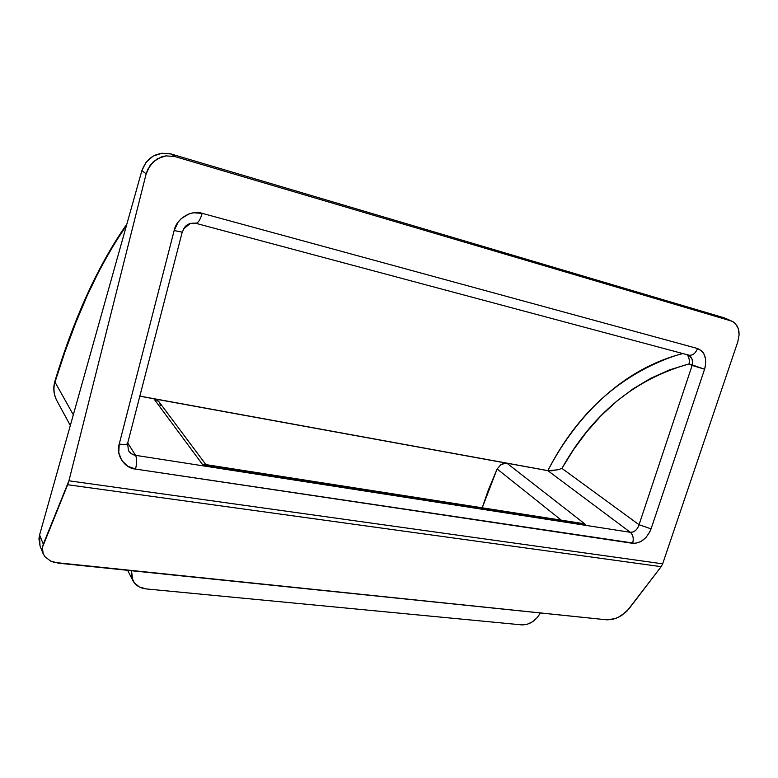 <?xml version="1.0" encoding="UTF-8"?>
<svg xmlns="http://www.w3.org/2000/svg" width="778" height="778" viewBox="0 0 778 778"><rect width="100%" height="100%" fill="white"/><g stroke="black" fill="none" stroke-linecap="round" stroke-linejoin="round"><path stroke-width="1.17" d="M131.492 570.721L131.531 576.79L134.244 582.732L139.359 586.962L146.157 588.917L521.795 624.88L527.124 624.316L532.522 621.768L537.238 617.596L540.36 612.967C535.692 620.941 529.507 624.919 521.795 624.88L146.157 588.917C139.904 588.187 135.45 585.348 132.775 580.398L131.492 570.721M50.609 561.055L58.467 563.175L606.996 619.842L54.334 562.426L50.609 561.055L44.93 556.717L43.208 553.897L42.362 547.498L67.657 484.733L661.174 566.676L662.662 563.826L68.931 480.794L146.167 173.815L150.232 165.169L157.175 158.848L165.909 155.853L175.069 156.602L171.102 153.995L723.958 317.755L733.489 322.004L735.502 323.677L738.283 328.598L738.944 331.652L739.09 334.948L737.816 341.766L662.662 563.826L68.931 480.794L146.167 173.815L147.791 169.273L153.402 161.649L161.406 156.893L165.909 155.853L175.069 156.602L731.155 320.954L175.069 156.602L171.102 153.995L723.958 317.755L732.39 321.411L735.502 323.677M737.116 325.904L738.283 328.598L739.09 334.948L737.816 341.766L662.662 563.826L661.174 566.676L628.78 609.067L621.534 615.573L615.534 618.539L606.996 619.842L612.519 619.424L618.578 617.236L626.728 611.411L661.174 566.676L67.657 484.733L68.931 480.794L43.286 544.162L39.59 534.943L38.929 538.853L40.086 546.01M127.213 442.458L127.611 443.431C127.038 444.559 124.247 444.763 119.228 444.044C115.523 454.751 124.577 468.395 135.557 469.076L635.266 543.375L640.771 541.624L645.857 537.637L649.766 532.016L651.079 528.855L704.576 369.219L705.461 365.806L705.636 359.096L703.701 353.377L702.019 351.17L697.526 348.505L202.183 213.328L193.343 212.802L188.986 213.901L181.225 218.657L178.143 222.109L174.165 230.531L119.228 444.044L118.762 452.65L121.728 460.43L127.641 466.187L135.557 469.076C136.977 462.891 136.967 458.31 135.547 455.334L127.728 442.954L135.547 455.334L131.599 453.837L128.467 450.618C130.305 453.35 132.668 454.916 135.547 455.334C136.967 458.31 136.977 462.891 135.557 469.076L632.611 543.307C633.885 538.541 633.127 534.865 630.336 532.298L135.547 455.334L630.336 532.298C633.127 534.865 633.885 538.541 632.611 543.307C640.8 543.414 646.956 538.6 651.079 528.855L704.576 369.219C707.241 358.668 704.887 351.753 697.526 348.505L202.183 213.328C191.631 209.389 176.198 218.793 174.165 230.531L182.217 232.145L174.165 230.531L119.228 444.044C124.315 444.773 127.115 444.559 127.621 443.392L182.217 232.136L185.008 226.845C187.479 223.967 191.028 222.771 195.677 223.267L195.171 223.004M56.22 399.415C53.701 393.503 53.303 387.736 55.005 382.134L73.317 414.81L55.005 382.134C53.176 388.125 53.75 394.232 56.745 400.466L70.321 425.469M55.005 382.134L64.982 351.773L75.787 322.714L87.408 295.154L99.847 269.382L113.082 245.741L126.474 225.474C97.902 266.912 74.075 319.136 55.005 382.134L54.966 380.967L55.005 382.134M171.102 153.995L161.97 153.217L153.188 156.086L146.118 162.194L141.888 170.577L39.59 534.943L43.286 544.162L42.362 547.498L43.004 553.401L39.979 545.748L39.59 534.943L141.888 170.577L146.167 173.815L141.888 170.577C147.275 156.884 157.01 151.36 171.102 153.995M547.838 470.661L630.336 532.298L547.838 470.661L506.886 463.182L547.838 470.661M159.111 401.915L154.89 398.978L139.826 396.167L153.83 398.725L202.737 464.797L585.63 524.528L506.886 463.182L503.502 463.425L500.915 464.631L497.123 468.959L482.234 507.81L488.107 490.675L497.123 468.959L561.308 520.171L497.123 468.959L500.915 464.631L506.099 463.095L154.89 398.978L506.886 463.182L585.63 524.528L581.497 523.322L204.847 464.447L202.737 464.797L585.63 524.528L582.323 523.487M689.143 363.89L692.138 365.427L639.049 524.732L561.94 468.395L573.61 449.528L586.612 431.975L600.898 415.89L616.409 401.458L633.078 388.844L650.826 378.254L669.557 369.871L689.143 363.89L689.386 360.35L688.637 357.073L687.168 354.719L688.637 357.073L689.386 360.35L689.143 363.89C634.644 379.207 592.243 414.052 561.94 468.395L559.051 469.406L561.94 468.395L639.049 524.732L651.079 528.855L639.049 524.732C637.299 529.828 634.401 532.346 630.336 532.298L633 532.026L635.587 530.499L637.707 527.941L639.049 524.732L692.138 365.427L704.576 369.219L689.143 363.89M183.569 228.858L190.542 223.315M682.88 353.572C625.113 368.072 577.762 413.157 547.858 470.612L139.836 396.109L547.858 470.612C577.509 412.924 620.095 374.568 675.635 355.546M160.424 405.678L159.646 402.79M44.93 556.717L43.004 553.401M195.725 223.276C198.098 223.198 200.247 219.882 202.183 213.328C200.228 219.95 198.059 223.267 195.677 223.267L688.87 355.176C692.615 355.682 695.493 353.455 697.526 348.505C695.522 353.406 692.673 355.643 688.948 355.196L688.024 354.856M688.938 355.196C692.06 357.287 693.12 360.7 692.138 365.427L692.537 361.906L691.895 358.668L688.89 355.176M557.359 469.863L547.877 470.671L551.67 470.787L559.051 469.406M205.888 464.612L159.072 401.866L157.72 400.456L153.83 398.725L202.737 464.797L205.003 464.476M132.775 580.388L127.631 570.323M725.184 318.212L732.195 321.324M56.609 400.223C53.556 394.096 53.001 387.716 54.927 381.074C74.455 316.899 98.427 264.588 126.843 224.142M127.592 443.489L128.467 450.618"/></g></svg>
